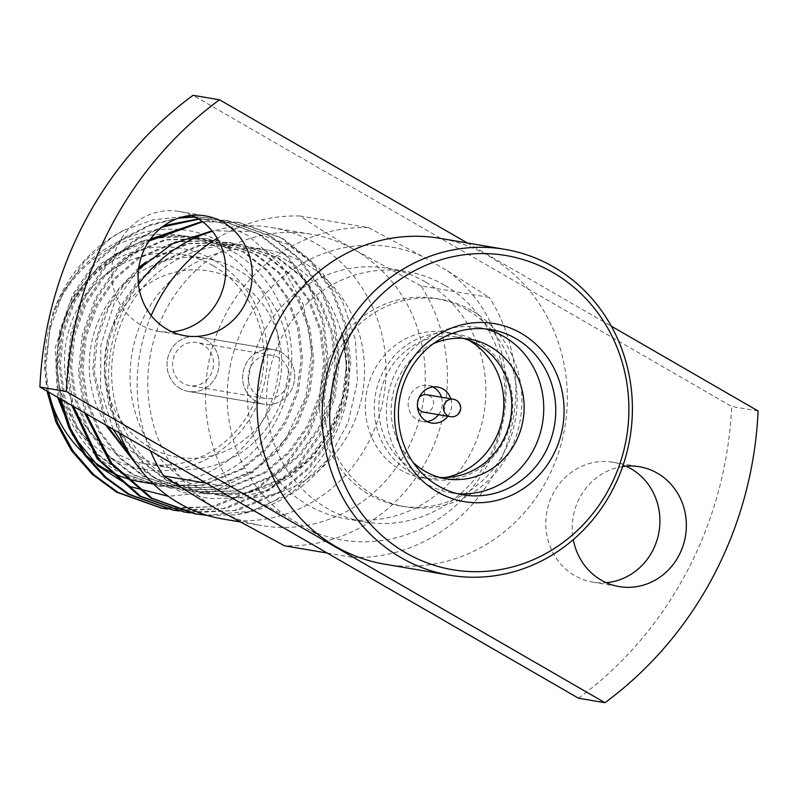 <?xml version="1.0" encoding="UTF-8"?>
<svg xmlns="http://www.w3.org/2000/svg" width="798" height="798" viewBox="0 0 798 798"><rect width="100%" height="100%" fill="white"/><g stroke="black" fill="none" stroke-linecap="round" stroke-linejoin="round"><path stroke-width="0.6" stroke-dasharray="3.99 2.99" d="M255.869 401.294A27.74 25.995 -80.4 0 1 244.188 368.058A27.74 25.995 -80.4 0 1 273.315 349.554A27.74 25.995 -80.4 0 1 294.302 381.245A27.74 25.995 -80.4 0 1 264.038 404.247A27.74 25.995 -80.4 0 1 255.869 401.294A27.74 25.995 -80.4 0 1 244.188 368.058A27.74 25.995 -80.4 0 1 273.315 349.554A27.74 25.995 -80.4 0 1 294.302 381.245A27.74 25.995 -80.4 0 1 264.038 404.247A27.74 25.995 -80.4 0 1 255.869 401.294M180.238 388.476A27.74 25.995 -80.4 0 1 168.558 355.23A27.74 25.995 -80.4 0 1 197.685 336.726A27.74 25.995 -80.4 0 1 218.672 368.417A27.74 25.995 -80.4 0 1 188.408 391.429A27.74 25.995 -80.4 0 1 180.238 388.476A27.74 25.995 -80.4 0 1 168.558 355.23A27.74 25.995 -80.4 0 1 197.685 336.726A27.74 25.995 -80.4 0 1 218.672 368.417A27.74 25.995 -80.4 0 1 188.408 391.429A27.74 25.995 -80.4 0 1 180.238 388.476M258.592 396.107A21.835 20.459 -80.4 0 1 249.395 369.933A21.835 20.459 -80.4 0 1 272.327 355.369A21.835 20.459 -80.4 0 1 288.856 380.327A21.835 20.459 -80.4 0 1 265.026 398.431A21.835 20.459 -80.4 0 1 258.592 396.107M182.961 383.279A21.835 20.459 -80.4 0 1 173.764 357.115A21.835 20.459 -80.4 0 1 196.697 342.551A21.835 20.459 -80.4 0 1 213.226 367.499A21.835 20.459 -80.4 0 1 189.395 385.604A21.835 20.459 -80.4 0 1 182.961 383.279M485.044 328.846A83.81 78.523 99.6 0 0 479.089 327.579A83.81 78.523 99.6 0 0 387.658 397.075A83.81 78.523 99.6 0 0 451.06 492.835A83.81 78.523 99.6 0 0 457.104 493.603M433.364 343.689A70.823 66.354 99.6 0 0 413.204 462.541M463.249 338.382A70.823 66.354 99.6 0 0 457.124 337.025A70.823 66.354 99.6 0 0 379.858 395.758A70.823 66.354 99.6 0 0 433.444 476.675A70.823 66.354 99.6 0 0 439.668 477.404M477.593 341.664A73.775 69.127 99.6 0 0 455.858 333.813A73.775 69.127 99.6 0 0 375.379 394.99A73.775 69.127 99.6 0 0 431.189 479.289A73.775 69.127 99.6 0 0 508.665 430.082A73.775 69.127 99.6 0 0 477.593 341.664M468.586 340.118A73.775 69.127 99.6 0 0 446.91 332.297A73.775 69.127 99.6 0 0 366.432 393.474A73.775 69.127 99.6 0 0 422.242 477.763A73.775 69.127 99.6 0 0 445.284 477.533M447.848 416.257A18.254 17.097 99.6 0 0 450.8 398.81M432.855 386.95A18.254 17.097 99.6 0 0 428.317 385.454A18.254 17.097 99.6 0 0 408.406 400.596A18.254 17.097 99.6 0 0 422.212 421.444A18.254 17.097 99.6 0 0 426.99 421.534M438.531 414.681A18.254 17.097 99.6 0 0 441.494 397.224M423.788 412.177A8.848 8.299 99.6 0 0 433.085 406.282A8.848 8.299 99.6 0 0 429.354 395.668A8.848 8.299 99.6 0 0 426.74 394.721M419.01 397.773A8.848 8.299 99.6 0 0 417.494 406.751M139.929 456.825A106.234 99.541 99.6 0 0 171.221 468.127A106.234 99.541 99.6 0 0 287.12 380.028A106.234 99.541 99.6 0 0 206.742 258.652A106.234 99.541 99.6 0 0 95.181 329.504A106.234 99.541 99.6 0 0 139.929 456.825M149.445 447.129A94.423 88.478 -80.4 0 1 148.009 283.928A94.423 88.478 -80.4 0 1 281.694 361.165A94.423 88.478 -80.4 0 1 149.445 447.129M327.26 553.054L352.906 557.403L310.951 530.7L285.953 516.256L231.959 487.518L206.313 483.169M420.995 285.884L354.771 249.974C333.883 237.824 315.639 226.502 300.048 216.009L368.417 227.6L422.411 256.338L447.419 270.781L489.364 297.474L420.995 285.884A165.246 154.832 99.6 0 1 427.359 458.94A165.246 154.832 99.6 0 1 284.537 545.802M57.616 397.264L55.232 347.898L70.404 300.956L100.937 263.38L142.383 240.816L169.046 235.52L195.949 236.757L231.201 249.116C171.39 203.779 79.391 239.949 52.349 314.691L44.568 366.881L46.962 391.1M161.405 508.117L211.44 506.81L256.876 488.007L285.315 464.276L307.958 432.706L322.113 396.237L326.781 358.771L322.352 321.604L308.547 286.043L286.352 255.949L258.402 234.063L215.61 218.492L194.672 216.717M180.567 217.495L149.725 224.817L122.004 238.921L94.463 262.801L72.808 294.542L59.641 331.18L55.87 368.796L59.281 398.222M172.697 510.032L222.732 508.725L268.178 489.922L296.607 466.192L319.26 434.621L333.414 398.152L338.073 360.686L333.644 323.519L319.848 287.958L297.644 257.864L269.694 235.979L226.881 220.408L198.403 218.852M164.039 225.654L133.296 240.836L105.755 264.717L84.099 296.457L70.932 333.095L67.162 370.711L71.82 405.464M183.989 511.947L234.023 510.64L279.47 491.837L307.908 468.107L330.552 436.536L344.706 400.067L349.374 362.601L344.936 325.434L331.14 289.874L308.936 259.779L280.996 237.894L238.143 222.313L202.173 221.435M150.483 239.071L144.598 242.752L117.047 266.632L95.391 298.372L82.234 335.01L78.453 372.626L84.598 412.845M206.732 515.229L250.951 511.219L290.761 493.753L328.527 459L348.227 422.272L357.474 381.454L355.479 339.838L342.282 300.966L319.01 268.178L287.639 244.238L250.911 231.4L212.049 230.881M231.201 249.116L196.508 236.856L154.662 238.013L116.628 254.363L93.137 274.801L74.683 301.963L63.491 333.315L60.329 365.504L64.947 397.444L77.675 428.017L97.585 453.912L122.313 472.775L160.019 486.281L203.221 485.354L242.482 469.214L266.871 448.925L286.322 421.933L298.502 390.751L302.552 358.711L298.831 326.921L287.09 296.517L268.178 270.791L244.338 252.078L207.799 238.772L165.954 239.929L127.929 256.278L104.428 276.716L85.975 303.878L74.793 335.23L71.621 367.419L76.239 399.359L88.967 429.932L108.877 455.828L133.605 474.69L171.321 488.196L214.522 487.269L253.784 471.129L278.173 450.84L297.614 423.848L309.794 392.666L313.853 360.626L310.123 328.836L298.392 298.432L279.47 272.707L255.629 253.993L219.101 240.687L177.246 241.844L139.221 258.193L115.72 278.632L97.266 305.794L86.084 337.145L82.922 369.334L87.541 401.274L100.259 431.848L120.169 457.743L144.907 476.606L182.612 490.112L225.814 489.184L265.076 473.044L289.465 452.755L308.906 425.763L321.085 394.581L325.145 362.541L321.414 330.751L309.684 300.347L290.761 274.622L266.921 255.909L230.393 242.602L188.547 243.769L150.513 260.108L127.022 280.547L108.568 307.709L97.376 339.06L94.214 371.25L107.451 426.052M136.179 464.097L156.199 478.521L193.904 492.027L237.106 491.099L276.367 474.96L300.756 454.67L320.207 427.678L332.387 396.496L336.437 364.457L332.706 332.666L320.976 302.262L302.063 276.537L278.213 257.824L241.684 244.517L199.839 245.684L161.814 262.023L138.313 282.462L119.86 309.624L108.668 340.975L105.506 373.165L110.124 405.105L122.852 435.678L142.762 461.573L167.49 480.436L205.206 493.942L248.397 493.014L287.669 476.875L311.24 457.444L330.322 431.718C346.611 400.985 350.761 368.786 342.781 335.11C368.696 410.771 312.178 502.301 233.974 514.929L207.31 515.408M138.573 269.066L114.084 303.848L100.917 344.995L100.458 388.297L113.077 429.304M131.58 457.254L153.864 477.483L180.109 491.548L208.946 498.521L238.652 497.952L266.323 490.351L291.739 476.296L313.504 456.366L330.322 431.718M142.383 240.816L115.221 254.123L91.72 274.562L73.266 301.724L62.084 333.075L58.912 365.265L63.541 397.204L76.259 427.778L96.169 453.673L120.907 472.536L158.612 486.042L201.814 485.114L241.076 468.975L265.465 448.685L284.906 421.693L297.085 390.511L301.145 358.472L297.415 326.681L285.684 296.277L266.761 270.552L242.921 251.839L206.393 238.532L164.548 239.689L126.513 256.038L103.012 276.477L84.568 303.639L73.376 334.99L70.214 367.18L74.832 399.12L87.551 429.693L107.461 455.588L132.199 474.451L169.904 487.957L213.106 487.029L252.368 470.89L276.756 450.601L296.198 423.608L308.377 392.426L312.437 360.387L308.706 328.596L296.976 298.193L278.063 272.467L254.213 253.754L217.684 240.447L175.839 241.604L137.805 257.954L114.314 278.392L95.86 305.554L84.668 336.906L81.506 369.095L86.124 401.035L98.852 431.608L118.762 457.503L143.49 476.366L181.196 489.872L224.398 488.945L263.669 472.805L288.058 452.516L307.499 425.524L319.679 394.342L323.729 362.302L320.008 330.512L308.267 300.108L289.355 274.382L265.515 255.669L228.976 242.363L187.131 243.52L149.106 259.869L145.795 262.153M138.782 267.549L119.111 288.248L104.149 313.823L95.261 342.232L92.797 371.01L105.645 425.005M138.094 466.72L154.792 478.281L192.498 491.787L235.699 490.86L274.961 474.72L299.35 454.431L318.791 427.439L330.971 396.257L335.03 364.217L331.3 332.427L319.569 302.023L300.647 276.298L276.806 257.584L240.278 244.278L198.433 245.445L160.398 261.784L136.897 282.223L118.453 309.385L107.261 340.736L104.099 372.925L108.718 404.865L121.436 435.439L141.346 461.334L166.084 480.197L203.789 493.703L246.991 492.775L286.253 476.635L310.641 456.346L330.083 429.354L342.262 398.172L346.322 366.132L342.781 335.11M152.677 483.279A124.877 117.007 99.6 0 0 274.223 392.816A124.877 117.007 99.6 0 0 219.809 249.006A124.877 117.007 99.6 0 0 183.021 235.719A124.877 117.007 99.6 0 0 48.488 391.988L45.985 367.12L49.755 329.504L62.922 292.866L84.578 261.126L112.119 237.245L123.959 230.233L153.206 219.799L183.819 216.617M191.979 217.026L220.896 222.881L247.689 235.28L281.046 264.697L303.29 304.427L311.948 350.083L305.943 396.666L285.624 438.92L253.305 472.007L212.667 491.977L168.248 496.276M167.779 509.074L215.31 506.491L258.293 488.246L286.731 464.516L309.375 432.945L323.529 396.476L328.197 359.01L323.759 321.843L309.963 286.283L287.759 256.188L259.819 234.303L216.946 218.722L195.131 216.966M178.503 218.163L149.515 225.674L123.411 239.161L95.87 263.041L74.214 294.781L61.057 331.419L57.276 369.035L60.828 399.12M179.071 510.989L226.602 508.406L269.584 490.162L298.023 466.431L320.666 434.86L334.821 398.392L339.489 360.925L335.05 323.759L321.255 288.198L299.06 258.103L271.111 236.218L228.248 220.637L198.882 219.151M162.114 227.091L134.712 241.076L107.161 264.956L85.516 296.696L72.349 333.335L68.578 370.95L73.396 406.382M190.363 512.905L237.904 510.321L280.886 492.077L309.315 468.346L331.968 436.775L346.113 400.307L350.781 362.841L346.352 325.674L332.547 290.113L310.352 260.018L282.402 238.133L239.58 222.562L202.652 221.794M149.116 240.986L118.463 266.871L96.807 298.612L83.64 335.25L79.87 372.866L86.214 413.783M213.924 260.208A112.129 105.067 99.6 0 0 56.877 362.292A112.129 105.067 99.6 0 0 215.63 454.012A112.129 105.067 99.6 0 0 213.924 260.208M213.236 265.744A106.234 99.541 -80.4 0 1 257.973 393.065A106.234 99.541 -80.4 0 1 146.423 463.917A106.234 99.541 -80.4 0 1 115.121 452.616A106.234 99.541 -80.4 0 1 70.384 325.305A106.234 99.541 -80.4 0 1 181.944 254.442A106.234 99.541 -80.4 0 1 213.236 265.744M191.799 215.33A60.788 56.957 99.6 0 0 178.872 211.41A60.788 56.957 99.6 0 0 112.548 261.814A60.788 56.957 99.6 0 0 158.543 331.27A60.788 56.957 99.6 0 0 172.049 331.828M622.64 466.561A60.788 56.957 99.6 0 0 573.293 539.618M625.951 466.172A60.788 56.957 99.6 0 0 613.024 462.251A60.788 56.957 99.6 0 0 546.71 512.655A60.788 56.957 99.6 0 0 592.705 582.111A60.788 56.957 99.6 0 0 606.201 582.67M467.329 242.981L611.308 326.163M758.1 410.98L731.666 406.491L193.056 95.301M141.266 481.952A124.877 117.007 99.6 0 0 147.47 482.83M151.371 483.189A124.877 117.007 99.6 0 0 152.288 483.259M232.158 251.101A124.877 117.007 99.6 0 0 195.37 237.814A124.877 117.007 99.6 0 0 59.132 341.364A124.877 117.007 99.6 0 0 153.615 484.047A124.877 117.007 99.6 0 0 284.756 400.756A124.877 117.007 99.6 0 0 232.158 251.101M123.959 230.233A147.301 138.024 99.6 0 0 52.349 314.691M328.527 459A147.301 138.024 -80.4 0 1 233.974 514.929M304.956 263.44A124.877 117.007 99.6 0 0 268.168 250.153A124.877 117.007 99.6 0 0 131.929 353.714A124.877 117.007 99.6 0 0 226.413 496.396A124.877 117.007 99.6 0 0 357.554 413.105A124.877 117.007 99.6 0 0 304.956 263.44M286.522 260.318A124.877 117.007 99.6 0 0 249.734 247.031A124.877 117.007 99.6 0 0 113.496 350.591A124.877 117.007 99.6 0 0 207.979 493.264A124.877 117.007 99.6 0 0 239.739 493.992A124.877 117.007 99.6 0 0 343.499 393.584A124.877 117.007 99.6 0 0 286.522 260.318M222.592 518.959A147.76 138.453 99.6 0 0 377.763 420.396A147.76 138.453 99.6 0 0 315.519 243.31A147.76 138.453 99.6 0 0 271.998 227.59A147.76 138.453 99.6 0 0 212.418 231.33M138.473 284.297A147.76 138.453 99.6 0 0 119.221 432.845M218.313 509.892A147.76 138.453 99.6 0 0 261.834 525.613A147.76 138.453 99.6 0 0 417.005 427.05A147.76 138.453 99.6 0 0 354.771 249.974A147.76 138.453 99.6 0 0 311.24 234.243A147.76 138.453 99.6 0 0 156.069 332.806A147.76 138.453 99.6 0 0 218.313 509.892M444.406 285.095A126.952 118.952 99.6 0 0 407.01 271.589A126.952 118.952 99.6 0 0 268.507 376.875A126.952 118.952 99.6 0 0 364.556 521.932A126.952 118.952 99.6 0 0 497.882 437.244A126.952 118.952 99.6 0 0 444.406 285.095M425.304 281.864A126.952 118.952 99.6 0 0 387.908 268.347A126.952 118.952 99.6 0 0 249.405 373.634A126.952 118.952 99.6 0 0 345.454 518.69A126.952 118.952 99.6 0 0 478.78 434.012A126.952 118.952 99.6 0 0 425.304 281.864M384.586 564.166A165.246 154.832 99.6 0 0 558.121 453.942A165.246 154.832 99.6 0 0 488.526 255.899A165.246 154.832 99.6 0 0 439.838 238.313M578.51 698.22A368.856 345.614 99.6 0 0 731.666 406.491M300.048 216.009A165.246 154.832 99.6 0 0 217.226 238.283M151.201 315.549A165.246 154.832 99.6 0 0 150.423 450.88M368.417 227.6A165.246 154.832 99.6 0 0 225.585 314.462A165.246 154.832 99.6 0 0 231.959 487.518M352.906 557.403A165.246 154.832 99.6 0 0 495.728 470.541A165.246 154.832 99.6 0 0 489.364 297.474M422.411 256.338A148.548 139.191 99.6 0 0 245.265 323.37A148.548 139.191 99.6 0 0 285.953 516.256M310.951 530.7A148.548 139.191 99.6 0 0 488.107 463.678A148.548 139.191 99.6 0 0 447.419 270.781M466.91 309.724A105.226 98.593 99.6 0 0 435.908 298.522A105.226 98.593 99.6 0 0 321.105 385.793A105.226 98.593 99.6 0 0 400.726 506.022A105.226 98.593 99.6 0 0 511.229 435.838A105.226 98.593 99.6 0 0 466.91 309.724M471.698 310.532A105.226 98.593 99.6 0 0 440.696 299.34A105.226 98.593 99.6 0 0 325.893 386.601A105.226 98.593 99.6 0 0 405.514 506.84A105.226 98.593 99.6 0 0 516.017 436.646A105.226 98.593 99.6 0 0 471.698 310.532M453.344 399.239A8.848 8.299 -80.4 0 1 455.947 400.177A8.848 8.299 -80.4 0 1 459.099 412.147A8.848 8.299 -80.4 0 1 450.381 416.696M273.315 349.554L197.685 336.726L273.315 349.554M264.038 404.247L188.408 391.429L264.038 404.247M272.327 355.369L196.697 342.551M265.026 398.431L189.395 385.604M451.06 492.835L463.059 494.86M479.089 327.579L491.079 329.614M433.444 476.675L445.793 478.77M457.124 337.025L469.473 339.12M422.242 477.763L431.189 479.289M446.91 332.297L455.858 333.813M422.212 421.444L431.528 423.03M428.317 385.454L437.633 387.04M196.508 236.856L195.949 236.767M160.019 486.281L158.612 486.042M207.799 238.772L206.393 238.532M171.321 488.196L169.904 487.957M219.101 240.687L217.684 240.447M182.612 490.112L181.196 489.872M230.393 242.602L228.976 242.363M193.904 492.027L192.498 491.787M241.684 244.517L240.278 244.278M205.206 493.942L203.789 493.703M206.742 258.652L181.944 254.442M171.221 468.127L146.423 463.917M158.543 331.27L184.976 335.749M178.872 211.41L205.295 215.889M592.705 582.111L619.128 586.59M613.024 462.251L639.457 466.73M143.002 482.251L144.408 482.491M183.021 235.719L195.37 237.814M215.6 218.492L217.006 218.732M226.891 220.408L228.308 220.647M238.183 222.323L239.6 222.562M207.979 493.264L226.413 496.396M249.734 247.031L268.168 250.153M239.43 521.812L261.834 525.613M271.998 227.59L311.24 234.243M345.454 518.69L364.556 521.932M387.908 268.347L407.01 271.589M400.726 506.022L405.514 506.84M435.908 298.522L440.696 299.34"/><path stroke-width="1.2" d="M515.767 338.532A83.81 78.523 99.6 0 0 491.079 329.614A83.81 78.523 99.6 0 0 399.648 399.11A83.81 78.523 99.6 0 0 463.059 494.86A83.81 78.523 99.6 0 0 551.069 438.97A83.81 78.523 99.6 0 0 515.767 338.532M521.004 333.195A90.294 84.608 99.6 0 0 394.541 415.399A90.294 84.608 99.6 0 0 522.381 489.254A90.294 84.608 99.6 0 0 521.004 333.195M457.104 493.603A83.81 78.523 99.6 0 0 540.047 433.843A83.81 78.523 99.6 0 0 503.777 336.497A83.81 78.523 99.6 0 0 485.044 328.846M413.204 462.541A70.823 66.354 99.6 0 0 445.793 478.77A70.823 66.354 99.6 0 0 520.166 431.528A70.823 66.354 99.6 0 0 490.331 346.651A70.823 66.354 99.6 0 0 469.473 339.12A70.823 66.354 99.6 0 0 433.364 343.689M439.668 477.404A70.823 66.354 99.6 0 0 508.815 426.242A70.823 66.354 99.6 0 0 477.992 344.556A70.823 66.354 99.6 0 0 463.249 338.382M445.284 477.533A73.775 69.127 99.6 0 0 502.72 416.626A73.775 69.127 99.6 0 0 468.645 340.148A73.775 69.127 99.6 0 0 468.586 340.118M450.8 398.81A18.254 17.097 99.6 0 0 443.01 388.985A18.254 17.097 99.6 0 0 437.633 387.04A18.254 17.097 99.6 0 0 417.723 402.172A18.254 17.097 99.6 0 0 431.528 423.03A18.254 17.097 99.6 0 0 447.848 416.257M441.494 397.224A18.254 17.097 99.6 0 0 433.693 387.399A18.254 17.097 99.6 0 0 432.855 386.95M426.99 421.534A18.254 17.097 99.6 0 0 438.531 414.681M417.494 406.751A8.848 8.299 99.6 0 0 423.788 412.177L450.381 416.696A8.848 8.299 -80.4 0 1 444.626 403.778A8.848 8.299 -80.4 0 1 453.344 399.239L426.74 394.721A8.848 8.299 99.6 0 0 419.01 397.773M405.723 552.765A159.351 149.306 99.6 0 0 628.894 407.708A159.351 149.306 99.6 0 0 403.299 277.375A159.351 149.306 99.6 0 0 405.723 552.765M206.313 483.169L163.59 475.927C179.181 486.431 197.425 497.753 218.313 509.892L284.537 545.802L327.26 553.054M46.962 391.1L55.94 422.052L71.401 450.521L92.269 474.371L116.717 492.226L161.405 508.117M194.672 216.717L180.567 217.495M59.281 398.222L68.818 427.688L84.239 454.611L104.518 477.154L128.009 494.142L172.697 510.032M198.403 218.852L164.039 225.654M71.82 405.464L97.166 458.73L139.311 496.057L183.989 511.947M202.173 221.435L150.483 239.071M84.598 412.845L110.174 462.88L150.603 497.972L194.572 513.742L206.732 515.229M107.451 426.052L136.179 464.097M212.049 230.881L172.587 243.699L138.573 269.066M113.077 429.304L131.58 457.254M145.795 262.153L138.782 267.549M105.645 425.005L138.094 466.72M183.819 216.617L191.979 217.026M168.248 496.276L130.623 486.74L97.685 465.693L72.538 434.88L57.616 397.264M143.002 482.251L141.266 481.952A124.877 117.007 99.6 0 1 48.488 391.988L57.546 422.76L73.007 451.03L93.795 474.72L118.124 492.466L162.104 508.236L167.779 509.074M195.131 216.966L178.503 218.163M60.828 399.12L70.433 428.396L85.855 455.129L106.054 477.503L129.426 494.381L173.385 510.151L179.071 510.989M198.882 219.151L162.114 227.091M73.396 406.382L98.782 459.249L140.717 496.296L184.707 512.067L190.363 512.905M202.652 221.794L149.116 240.986M86.214 413.783L111.81 463.399L152.009 498.211L196.138 514.002L207.31 515.408M223.211 222.353A60.788 56.957 99.6 0 0 205.295 215.889A60.788 56.957 99.6 0 0 138.982 266.303A60.788 56.957 99.6 0 0 184.976 335.749A60.788 56.957 99.6 0 0 248.806 295.21A60.788 56.957 99.6 0 0 223.211 222.353M172.049 331.828A60.788 56.957 99.6 0 0 224.298 283.779A60.788 56.957 99.6 0 0 196.777 217.874A60.788 56.957 99.6 0 0 191.799 215.33M573.293 539.618A60.788 56.957 99.6 0 0 619.128 586.59A60.788 56.957 99.6 0 0 682.968 546.051A60.788 56.957 99.6 0 0 657.362 473.194A60.788 56.957 99.6 0 0 639.457 466.73A60.788 56.957 99.6 0 0 622.64 466.561M606.201 582.67A60.788 56.957 99.6 0 0 658.46 534.61A60.788 56.957 99.6 0 0 630.929 468.715A60.788 56.957 99.6 0 0 625.951 466.172M578.51 698.22L604.944 702.699L66.334 391.509L39.9 387.02L578.51 698.22M39.9 387.02A368.856 345.614 99.6 0 1 193.056 95.301L219.49 99.78L467.329 242.981M611.308 326.163L758.1 410.98A368.856 345.614 99.6 0 1 604.944 702.699M147.47 482.83A124.877 117.007 99.6 0 0 151.371 483.189M212.418 231.33A147.76 138.453 99.6 0 0 138.473 284.297M119.221 432.845A147.76 138.453 99.6 0 0 222.592 518.959L239.43 521.812M400.965 557.612A165.246 154.832 -80.4 0 1 331.37 359.569A165.246 154.832 -80.4 0 1 504.905 249.345A165.246 154.832 -80.4 0 1 553.583 266.931A165.246 154.832 -80.4 0 1 623.178 464.975A165.246 154.832 -80.4 0 1 449.643 575.198A165.246 154.832 -80.4 0 1 400.965 557.612M504.905 249.345L439.838 238.313A165.246 154.832 99.6 0 0 259.559 375.359A165.246 154.832 99.6 0 0 384.586 564.166L449.643 575.198M219.49 99.78A368.856 345.614 99.6 0 0 66.334 391.509M217.226 238.283A165.246 154.832 99.6 0 0 151.201 315.549M150.423 450.88A165.246 154.832 99.6 0 0 163.59 475.927M450.381 416.696A8.848 8.848 0 0 0 460.586 409.444A8.848 8.848 0 0 0 453.344 399.239M144.408 482.491L153.445 484.017M160.697 507.997L162.114 508.236M171.989 509.912L173.405 510.151M183.291 511.827L184.697 512.067M194.582 513.742L195.989 513.982"/></g></svg>
